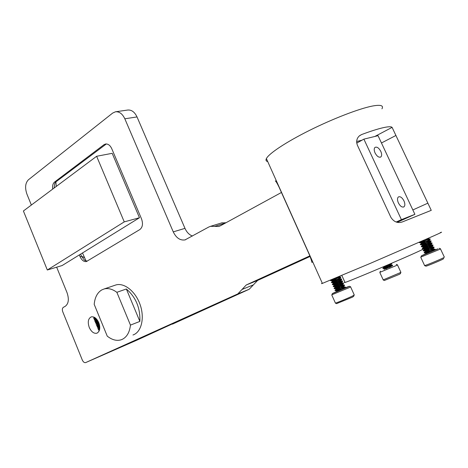 <?xml version="1.0" encoding="UTF-8"?>
<svg xmlns="http://www.w3.org/2000/svg" width="468" height="468" viewBox="0 0 468 468"><rect width="100%" height="100%" fill="white"/><g stroke="black" fill="none" stroke-linecap="round" stroke-linejoin="round"><path stroke-width="0.7" d="M98.76 322.668C100.538 328.103 99.871 331.631 96.759 333.251C93.787 333.713 91.289 331.771 89.253 327.436C87.475 322.007 88.159 318.486 91.295 316.865C94.226 316.415 96.718 318.351 98.76 322.668M113.537 350.31L108.471 352.439L113.537 350.31M375.055 152.937C376.997 156.429 378.928 157.769 380.835 156.95C381.923 155.856 381.917 153.995 380.806 151.386C378.864 147.894 376.933 146.56 375.014 147.385C373.938 148.479 373.955 150.333 375.055 152.937M398.385 202.907C400.228 206.277 402.076 207.587 403.937 206.844C405.142 205.698 405.148 203.703 403.96 200.871C402.117 197.508 400.263 196.197 398.403 196.952C397.209 198.093 397.203 200.082 398.385 202.907M397.244 222.323L401.509 220.369L401.222 219.744M414.894 214.326L401.415 219.656L363.888 139.136L378.039 135.691L414.894 214.326L401.509 220.369M363.888 139.136L356.733 143.103M401.415 219.656L396.174 222.025M56.663 267.187L67.018 292.623C69.206 299.116 68.632 303.662 65.298 306.265L63.344 307.347C62.244 308.207 62.057 309.699 62.782 311.834L82.298 360.015C83.21 361.957 84.304 362.829 85.591 362.624L137.019 340.101L172.341 323.915M172.435 324.143L249.198 289.259L237.832 293.898L246.256 284.983L309.851 255.873M246.256 284.983L257.622 280.426L249.198 289.259M257.622 280.426L310.085 256.458M115.766 111.753L127.659 110.05C131.526 109.682 134.644 111.975 137.019 116.93L124.827 118.79C122.429 113.765 119.299 111.431 115.438 111.799L112.665 113.069L28.367 179.823C25.272 183.082 24.798 187.867 26.945 194.179L31.362 205.037M281.438 192.471L220.428 225.781L218.685 226.465L210.512 226.331L208.786 227.015L185.012 239.909C180.145 240.634 176.225 237.96 173.254 231.876L184.977 228.361C186.744 232.268 189.242 234.825 192.465 236.03M221.516 222.949L225.997 222.739M137.019 116.93L184.977 228.361M124.827 118.79L173.254 231.876M55.903 181.871L56.213 186.475M82.491 252.954L86.077 261.062M54.072 188.072L54.791 183.351L56.061 181.742L106.347 143.951M87.218 261.202L84.445 260.22L81.543 256.236L80.66 254.095M79.349 254.902L80.081 256.669C81.754 260.266 83.854 261.899 86.387 261.553L139.821 229.572C142.629 227.302 143.196 223.745 141.529 218.895L111.764 148.707C110.161 145.308 108.079 143.746 105.522 144.015L103.931 144.729L54.563 182.052C52.902 183.503 52.264 185.86 52.668 189.125M85.738 362.565L237.832 293.898M357.119 142.892L356.663 142.535M356.639 141.962L356.751 142.559M356.651 141.5L361.934 140.219M381.946 108.828C383.818 105.481 380.683 104.545 372.54 106.02C359.365 108.529 332.988 118.679 309.512 130.391C286.001 142.114 268.848 153.562 266.386 158.594C265.596 160.196 266.046 161.203 267.737 161.618M275.412 180.923L276.155 181.836M275.319 180.97L275.365 180.894C275.868 181.122 277.05 183.093 278.905 186.82L309.26 254.481C311.091 259.161 311.94 261.77 311.799 262.314L312.835 262.127M440.294 232.614C443.29 231.484 441.061 232.59 433.608 235.93L370.375 263.344L322.376 283.397C321.06 283.883 321.03 283.819 322.288 283.204M374.827 136.475L392.09 127.372L431.256 210.343L402.357 221.926C397.718 223.464 393.904 221.955 390.915 217.392L357.371 145.185C356.002 141.231 356.786 138.031 359.722 135.597L361.629 134.538L359.418 135.843M392.09 127.372C391.154 126.442 388.048 126.582 382.771 127.787C377.395 129.045 370.346 131.292 361.629 134.538M423.61 248.602C425.628 247.952 424.043 248.836 418.848 251.246C402.047 259.085 349.263 281.367 345.021 282.444C344.085 282.736 344.044 282.649 344.898 282.181M139.476 217.743L112.18 153.323L96.63 156.277L124.248 221.879L139.476 217.743L128.454 224.535M128.46 224.552L123.687 227.483M123.692 227.495L115.497 232.543M115.502 232.561L112.045 234.679M112.051 234.69L110.904 235.386M110.91 235.398L109.764 236.088M109.769 236.106L108.629 236.79M108.634 236.808L96.373 244.366M96.379 244.378L95.279 245.039M95.285 245.056L94.191 245.712M94.197 245.729L93.109 246.384M93.114 246.396L88.797 249.046M88.803 249.058L86.668 250.362M86.668 250.38L62.127 265.549L47.321 269.995L23.4 210.986L96.63 156.277M124.248 221.879L47.321 269.995M114.73 285.351L115.953 284.936C124.207 282.526 135.316 291.242 139.967 304.229C144.723 317.175 141.798 331.133 133.889 334.632L132.97 335.006M116.86 292.313L130.467 325.108C129.607 332.315 126.863 337.065 122.236 339.364L120.902 339.873C116.497 341.09 111.946 339.844 107.248 336.147L94.197 304.358C94.864 297.338 97.408 292.518 101.819 289.903L104.112 288.972C108.161 287.931 112.408 289.043 116.86 292.313L126.354 288.99L139.868 321.411C140.377 308.02 135.872 297.215 126.354 288.99M139.868 321.411L130.467 325.108M98.596 328.612L99.778 327.717M99.76 328.173L98.216 329.425M99.707 326.371L97.625 327.992L98.397 328.296L99.772 327.255M97.759 328.32L99.748 326.863M99.596 325.558L97.812 326.869L98.023 327.185L99.661 325.98M97.818 326.88L97.18 326.904L99.526 325.196M99.427 324.739L97.057 326.6M97.438 325.786L99.333 324.382M97.245 325.471L99.228 323.996M97.449 325.769L96.595 325.5L99.122 323.657M98.97 323.23L96.478 325.19M96.864 324.371L98.853 322.902M98.374 321.82L95.975 323.675L96.028 324.108L98.701 322.54M96.022 324.084L98.567 322.224M97.642 320.521L95.396 322.259L95.443 322.68L96.291 322.949L98.221 321.522M96.08 322.633L98.04 321.183M95.449 322.668L97.871 320.884M96.765 319.322L94.735 320.937L94.875 321.288L95.712 321.539L97.455 320.235M95.501 321.224L97.239 319.925M94.869 321.259L97.034 319.656M95.127 320.141L96.537 319.059M99.696 328.934L98.333 329.741L99.719 328.711M96.431 318.942L94.934 319.831L96.273 318.778M94.934 319.831L94.29 319.849L96.034 318.538M95.724 318.252L94.167 319.55M95.601 318.152L94.559 318.72L94.349 318.404L95.121 317.778M94.355 318.427L93.717 318.439L94.823 317.573M94.559 318.72L95.443 318.018M94.466 317.362L93.582 318.117L93.717 318.439M99.386 330.326L98.795 330.835M98.912 331.151L98.783 330.823M99.175 330.022L99.549 329.712M99.181 330.01L98.97 329.694L99.661 329.162M443.734 258.552L442.915 259.19C439.282 261.027 427.056 266.07 425.997 266.163L425.874 266.116M424.564 265.45L424.628 265.596C426.108 265.338 439.393 259.845 443.348 257.85L444.348 257.137L440.493 248.929M439.165 248.286L440.534 248.8L439.411 249.473L420.937 257.055M425.909 253.644L421.381 255.856L438.06 248.853L434.573 249.982M435.105 249.374L431.484 251.655L425.623 254.054L430.747 251.714M432.309 249.818L434.918 249.116L434.509 249.69L427.483 253.334M434.14 247.326L424.236 252.796L429.279 251.152M431.268 247.812L433.965 247.069L433.543 247.636L424.154 252.621M430.215 245.805L433.035 245.027L432.701 245.835L423.189 250.836L428.173 249.169M433.035 245.027L423.195 250.579M429.162 243.805L432.058 242.98L431.736 243.781L422.23 248.795L427.068 247.192M432.075 242.98L422.247 248.537M428.103 241.81L431.104 240.938L430.771 241.734L421.276 246.753L425.962 245.22M429.501 240.768L431.116 240.938L430.654 241.476L421.294 246.501M430.285 239.154L420.41 244.618L424.856 243.243M427.038 239.821L430.15 238.896L429.688 239.423L420.34 244.46M423.92 240.219L419.375 242.676L423.751 241.272M419.808 242.02L419.386 242.424M430.975 250.561L434.942 249.38M424.962 252.381L430.841 250.316M429.887 248.572L433.965 247.338M423.926 250.368L429.753 248.327M428.793 246.589L432.988 245.296M422.908 248.356L428.659 246.338M427.699 244.606L432.017 243.255M421.955 246.32L427.565 244.36M426.605 242.629L431.04 241.219M421.007 244.284L426.471 242.377M420.053 242.254L425.371 240.4M430.279 239.154L428.548 238.727M431.841 248.917L433.175 248.678L432.818 249.157L425.979 253.077M433.122 248.672L432.935 249.415L426.055 253.241L429.115 252.404M427.688 238.563L428.366 238.458L428.009 238.902L421.206 242.874M421.551 242.816L425.938 241.418M428.331 238.458L428.132 239.16L421.276 243.021L424.3 242.249M427.606 240.885L429.291 240.494L428.969 240.95L422.159 244.91M422.534 244.84L427.038 243.407M429.291 240.494L429.092 241.207L422.23 245.062L425.406 244.232M428.676 242.886L430.25 242.535L429.934 243.003L423.113 246.952M423.517 246.87L428.138 245.39M430.25 242.535L430.051 243.255L423.183 247.104L426.518 246.215M429.735 244.893L431.25 244.583L430.893 245.051L424.066 248.994M424.499 248.906L429.232 247.385M431.203 244.583L431.01 245.308L424.143 249.151L427.623 248.192M430.788 246.899L432.21 246.63L431.853 247.104L425.02 251.035M425.488 250.936L430.326 249.374M432.163 246.624L431.976 247.361L425.096 251.193L428.735 250.181M425.599 239.481L428.261 238.727M426.073 241.669L429.226 240.763M427.173 243.652L430.197 242.804M428.273 245.641L431.168 244.846M429.367 247.63L432.139 246.888M430.466 249.625L433.105 248.929M426.477 252.966L431.42 251.369M433.608 250.544L431.484 251.655M354.089 295.214L353.679 296.326L352.357 297.198L336.632 303.621M335.369 302.977L335.427 303.1C336.632 302.925 348.35 298.063 352.714 295.922L354.258 294.951L350.62 286.913M349.35 286.287L350.661 286.802L349.005 287.721L331.929 294.752M338.697 290.569L332.368 293.571L347.777 287.083L349.274 286.264L344.746 288.013M345.483 287.293L340.792 289.809M342.787 287.715L345.343 287.042L344.612 287.773L337.761 291.324M344.577 285.293L335.1 290.564L339.908 288.99M341.804 285.749L344.436 285.041L343.705 285.761L335.024 290.388M335.808 290.154L341.412 288.177M340.815 283.784L343.53 283.041L342.909 284L334.134 288.639L338.867 287.048M343.53 283.041L334.123 288.387M334.831 288.183L340.382 286.229M339.826 281.83L342.629 281.04L341.997 281.988L333.234 286.638L337.82 285.111M342.629 281.04L333.222 286.387M333.865 286.211L339.353 284.287M338.826 279.87L341.722 279.039L341.09 279.981L332.333 284.638L336.779 283.175M341.722 279.039L332.321 284.392M332.906 284.234L338.317 282.344M337.826 277.922L340.809 277.044L340.183 277.974L331.432 282.643L335.731 281.239M339.259 276.857L340.821 277.044L340.072 277.723L331.426 282.397M331.952 282.262L337.282 280.408M334.269 278.583L330.537 280.648L334.696 279.302M331.239 279.835L330.525 280.402M331.005 280.285L336.246 278.472M341.541 288.423L345.308 287.299M340.511 286.474L344.389 285.299M339.481 284.526L343.465 283.304M338.446 282.59L342.547 281.309M342.365 286.825L343.647 286.609L343.085 287.2L336.761 290.844M337.252 290.733L341.944 289.218M343.6 286.597L343.202 287.451L336.837 291.014L340.172 290.072M339.037 276.6L332.262 280.847M332.602 280.788L336.773 279.466M339.084 276.6L338.668 277.419L332.327 280.999L335.199 280.268M338.364 278.963L340.025 278.6L339.458 279.168L333.157 282.847M333.526 282.777L337.814 281.414M339.984 278.595L339.575 279.419L333.228 283L336.246 282.21M339.376 280.923L340.926 280.601L340.365 281.174L334.058 284.842M334.45 284.766L338.85 283.362M340.891 280.595L340.482 281.426L334.129 285L337.299 284.152M340.376 282.883L341.833 282.602L341.271 283.181L334.959 286.843M335.38 286.755L339.885 285.31M341.792 282.596L341.388 283.433L335.029 287.001L338.346 286.094M341.377 284.854L342.74 284.602L342.178 285.193L335.86 288.844M336.316 288.744L340.915 287.264M342.699 284.597L342.295 285.445L335.936 289.008L339.399 288.036M337.41 277.272L338.996 276.857M336.907 279.712L339.908 278.852M337.943 281.654L340.827 280.847M338.978 283.602L341.739 282.847M340.014 285.556L342.652 284.842M341.043 287.504L343.565 286.843M343.752 288.58L341.494 289.762M342.377 288.996L341.587 289.329M400.778 272.61L400.386 273.663L399.385 274.33L384.409 280.467M383.21 279.882L400.924 272.388L397.49 264.952M396.285 264.385L397.519 264.859L396.256 265.567L379.952 272.3M386.229 268.439L391.973 266.011M392.681 265.35L388.305 267.667M390.096 265.771L392.506 265.116L392.003 265.701L385.661 268.989M391.821 263.502L382.941 268.416L387.352 266.982M391.587 263.273L382.865 268.252M383.555 268.053L388.762 266.222M388.879 266.45L392.494 265.362M390.096 263.917L391.628 263.513M389.686 264.946L390.95 264.718L390.528 265.198L384.497 268.667M384.936 268.574L389.265 267.181M390.909 264.712L390.634 265.426L384.567 268.825L387.486 268.018M384.058 266.737L388.3 265.374M386.077 265.637L383.719 266.971L386.872 266.099M388.422 265.596L390.868 264.941M391.102 266.508L389.195 267.503M389.663 266.976L388.92 267.286M242.02 289.464L253.387 284.872M225.441 223.043L214.566 226.401M80.081 256.669L81.543 256.236L84.421 257.646M56.061 181.742L54.563 182.052M105.464 144.46L103.931 144.729M412.84 209.951L427.623 203.276M395.7 135.585L381.455 142.98M96.759 333.251L97.227 333.07M380.367 157.201L380.835 156.95M403.439 207.078L403.937 206.844M218.685 226.465L219.398 226.243M210.512 226.331L222.189 222.745M185.012 239.909L185.656 239.704M266.386 158.594L322.376 283.397M345.021 282.444L341.845 275.424M115.953 284.936L104.112 288.972M98.666 328.536L98.286 329.332M98.602 328.594L98.391 328.279M98.093 327.12L97.707 327.916M97.046 326.582L97.18 326.904M97.514 325.705L97.128 326.5M96.472 325.166L96.601 325.494M96.934 324.295L96.548 325.084M96.87 324.359L96.66 324.043M96.361 322.879L95.975 323.675M95.782 321.469L95.396 322.259M95.203 320.053L94.823 320.849M98.204 329.408L98.338 329.729M94.156 319.527L94.29 319.849M99.245 329.952L98.859 330.747M425.997 266.163L424.552 265.613M424.628 265.596L420.755 257.283M421.381 255.856L420.867 257.248M420.615 244.15L421.569 242.804M421.563 246.203L422.516 244.852M432.058 242.98L430.455 242.81M422.51 248.251L423.47 246.899M433.011 245.027L431.414 244.852M423.464 250.304L424.417 248.953M433.965 247.069L432.368 246.899M424.412 252.357L425.371 251.006M434.918 249.116L433.327 248.941M425.623 254.048L426.325 253.059M421.106 242.863L419.375 242.676M429.326 240.499L429.987 239.569M422.06 244.899L420.328 244.711M430.291 242.541L430.94 241.623M423.013 246.94L421.276 246.753M431.25 244.583L431.894 243.682M423.967 248.982L422.23 248.795M432.21 246.63L432.841 245.741M424.921 251.023L423.189 250.836M433.175 248.678L433.795 247.8M425.874 253.071L424.143 252.878M434.503 250.21L434.754 249.865M336.738 303.662L335.363 303.112M335.427 303.1L331.765 294.957M332.368 293.571L331.865 294.928M331.666 282.11L332.584 280.8M341.704 279.039L340.16 278.858M332.561 284.117L333.485 282.807M342.605 281.04L341.061 280.853M333.462 286.129L334.38 284.813M343.506 283.041L341.962 282.853M334.357 288.136L335.281 286.82M344.407 285.041L342.863 284.854M335.252 290.148L336.176 288.832M345.308 287.042L343.764 286.855M336.363 291.856L337.077 290.839M332.186 280.841L330.537 280.648M340.025 278.6L340.681 277.664M333.087 282.836L331.432 282.643M340.926 280.601L341.581 279.677M333.982 284.836L332.333 284.638M341.833 282.602L342.477 281.689M334.883 286.837L333.234 286.638M342.74 284.602L343.377 283.702M335.784 288.838L334.134 288.639M343.647 286.609L344.278 285.714M336.685 290.839L335.035 290.64M344.875 288.159L345.173 287.732M384.497 280.502L383.204 279.999M383.263 279.987L379.811 272.47M380.361 271.188L379.893 272.446M383.07 268.035L383.935 266.813M392.506 265.116L391.061 264.952M384.14 269.574L384.784 268.667M390.95 264.718L391.552 263.876M384.427 268.661L382.877 268.48M392.131 266.116L392.4 265.736"/></g></svg>
